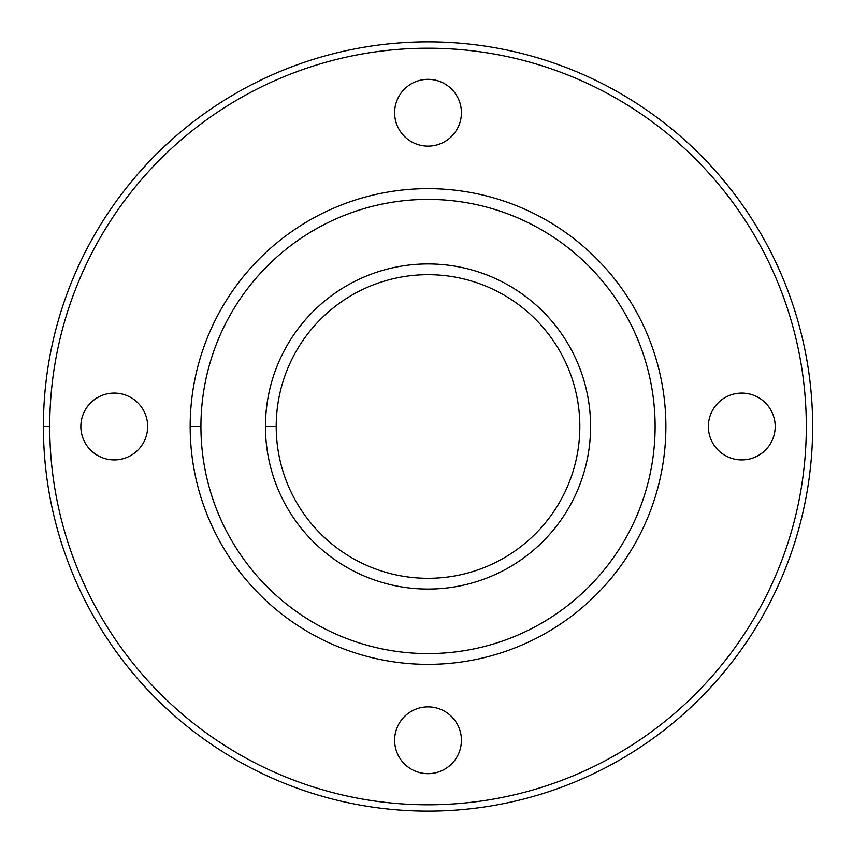 <?xml version="1.0" encoding="UTF-8"?>
<svg xmlns="http://www.w3.org/2000/svg" width="853" height="853" viewBox="0 0 853 853"><rect width="100%" height="100%" fill="white"/><g stroke="black" fill="none" stroke-linecap="round" stroke-linejoin="round"><path stroke-width="1.28" d="M49.73 426.5A378.284 378.284 0 0 1 617.156 98.895A378.284 378.284 0 0 1 617.156 754.105A378.284 378.284 0 0 1 49.73 426.5A378.284 378.284 0 0 0 617.156 754.105A378.284 378.284 0 0 0 617.156 98.895A378.284 378.284 0 0 0 49.73 426.5A378.284 378.284 0 0 1 617.156 98.895A378.284 378.284 0 0 1 617.156 754.105A378.284 378.284 0 0 1 49.73 426.5L43.407 426.5A384.607 384.607 0 0 0 620.323 759.586A384.607 384.607 0 0 0 620.323 93.414A384.607 384.607 0 0 0 43.407 426.5L49.73 426.5A378.284 378.284 0 0 0 617.156 754.105A378.284 378.284 0 0 0 617.156 98.895A378.284 378.284 0 0 0 49.73 426.5M394.619 740.255A33.395 33.395 0 0 1 444.712 711.338A33.395 33.395 0 0 1 444.712 769.182A33.395 33.395 0 0 1 394.619 740.255A33.395 33.395 0 0 0 444.712 769.182A33.395 33.395 0 0 0 444.712 711.338A33.395 33.395 0 0 0 394.619 740.255M80.854 426.5A33.395 33.395 0 0 1 130.957 397.573A33.395 33.395 0 0 1 130.957 455.427A33.395 33.395 0 0 1 80.854 426.5A33.395 33.395 0 0 0 130.957 455.427A33.395 33.395 0 0 0 130.957 397.573A33.395 33.395 0 0 0 80.854 426.5M394.619 112.745A33.395 33.395 0 0 1 444.712 83.818A33.395 33.395 0 0 1 444.712 141.662A33.395 33.395 0 0 1 394.619 112.745A33.395 33.395 0 0 0 444.712 141.662A33.395 33.395 0 0 0 444.712 83.818A33.395 33.395 0 0 0 394.619 112.745M708.374 426.5A33.395 33.395 0 0 1 758.477 397.573A33.395 33.395 0 0 1 758.477 455.427A33.395 33.395 0 0 1 708.374 426.5A33.395 33.395 0 0 0 758.477 455.427A33.395 33.395 0 0 0 758.477 397.573A33.395 33.395 0 0 0 708.374 426.5M276.201 426.5A151.823 151.823 0 0 0 503.931 557.979A151.823 151.823 0 0 0 503.931 295.021A151.823 151.823 0 0 0 276.201 426.5A151.823 151.823 0 0 1 503.931 295.021A151.823 151.823 0 0 1 503.931 557.979A151.823 151.823 0 0 1 276.201 426.5L265.443 426.5A162.571 162.571 0 0 0 509.305 567.288A162.571 162.571 0 0 0 509.305 285.712A162.571 162.571 0 0 0 265.443 426.5L276.201 426.5M200.924 426.5A227.101 227.101 0 0 0 541.57 623.17A227.101 227.101 0 0 0 541.57 229.83A227.101 227.101 0 0 0 200.924 426.5A227.101 227.101 0 0 1 541.57 229.83A227.101 227.101 0 0 1 541.57 623.17A227.101 227.101 0 0 1 200.924 426.5L190.166 426.5A237.848 237.848 0 0 0 546.944 632.489A237.848 237.848 0 0 0 546.944 220.511A237.848 237.848 0 0 0 190.166 426.5L200.924 426.5M265.443 426.5A162.571 162.571 0 0 1 509.305 285.712A162.571 162.571 0 0 1 509.305 567.288A162.571 162.571 0 0 1 265.443 426.5M190.166 426.5A237.848 237.848 0 0 1 546.944 220.511A237.848 237.848 0 0 1 546.944 632.489A237.848 237.848 0 0 1 190.166 426.5M43.407 426.5A384.607 384.607 0 0 1 620.323 93.414A384.607 384.607 0 0 1 620.323 759.586A384.607 384.607 0 0 1 43.407 426.5A384.607 384.607 0 0 1 620.323 93.414A384.607 384.607 0 0 1 620.323 759.586A384.607 384.607 0 0 1 43.407 426.5"/></g></svg>
